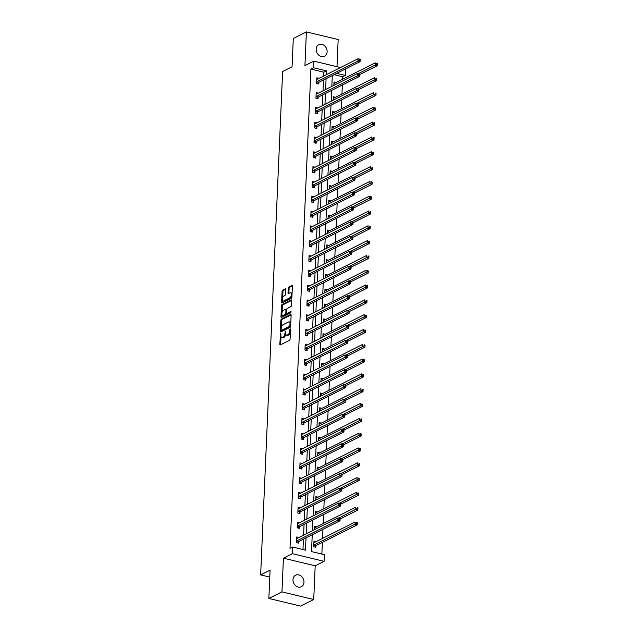 <?xml version="1.0" encoding="UTF-8"?>
<svg xmlns="http://www.w3.org/2000/svg" width="638" height="638" viewBox="0 0 638 638"><rect width="100%" height="100%" fill="white"/><g stroke="black" fill="none" stroke-linecap="round" stroke-linejoin="round"><path stroke-width="0.96" d="M280.608 333.562L279.787 344.297A0.989 0.478 -76.5 0 0 280.066 344.999A0.989 0.478 -76.5 0 0 280.257 344.967L289.516 340.317A0.989 0.478 -76.5 0 0 290.075 339.129L290.505 329.224L290.178 328.753L289.788 329.583L289.732 330.867A3.166 1.515 -76.5 0 1 287.953 334.679L287.18 335.062A3.166 1.515 -76.5 0 1 286.574 335.157A3.166 1.515 -76.5 0 1 285.664 332.908L285.393 331.154L284.947 333.275A3.166 1.515 -76.5 0 1 283.168 337.079L282.395 337.47A3.166 1.515 -76.5 0 1 281.789 337.558A3.166 1.515 -76.5 0 1 280.88 335.317L280.608 333.562M316.145 49.118A6.444 5.24 63.3 0 0 318.848 55.203A6.444 5.24 63.3 0 0 324.535 56.2A6.444 5.24 63.3 0 0 327.135 51.758A6.444 5.24 63.3 0 0 324.439 45.681A6.444 5.24 63.3 0 0 318.753 44.684A6.444 5.24 63.3 0 0 316.145 49.118M292.986 579.655A6.444 5.24 63.3 0 0 295.681 585.74A6.444 5.24 63.3 0 0 301.375 586.729A6.444 5.24 63.3 0 0 303.975 582.295A6.444 5.24 63.3 0 0 301.272 576.218A6.444 5.24 63.3 0 0 295.585 575.221A6.444 5.24 63.3 0 0 292.986 579.655M285.728 289.493A0.989 0.478 -76.5 0 0 285.441 288.791A0.989 0.478 -76.5 0 0 285.25 288.823L282.65 290.13A0.989 0.478 -76.5 0 0 282.1 291.319L281.621 302.316A0.989 0.478 -76.5 0 0 281.9 303.018A0.989 0.478 -76.5 0 0 282.092 302.986L291.351 298.337A0.989 0.478 -76.5 0 0 291.909 297.141L292.387 286.143A0.989 0.478 -76.5 0 0 292.1 285.441A0.989 0.478 -76.5 0 0 291.917 285.473L288.775 287.052A0.989 0.478 -76.5 0 0 288.216 288.24L288.017 292.946A0.989 0.478 -76.5 0 0 288.296 293.647A0.989 0.478 -76.5 0 0 288.488 293.624L290.043 292.834A2.64 1.268 -76.5 0 1 290.553 292.762A2.64 1.268 -76.5 0 1 291.263 295.131A2.64 1.268 -76.5 0 1 289.827 297.826L283.735 300.889A2.64 1.268 -76.5 0 1 283.224 300.969A2.64 1.268 -76.5 0 1 282.506 298.592A2.64 1.268 -76.5 0 1 283.95 295.904L284.963 295.394A0.989 0.478 -76.5 0 0 285.521 294.198L285.728 289.493M323.641 76.01L323.809 72.19L310.929 69.087L313.553 67.772L313.84 61.128L340.493 67.54M268.853 598.452L281.956 591.865L313.721 599.513L300.618 606.1L268.853 598.452L270.081 570.165L260.647 574.902L282.626 71.52L292.06 66.775L293.297 38.487L306.399 31.9L304.932 65.602L313.84 61.128M313.721 599.513L315.188 565.81L283.424 558.162L281.956 591.865M283.424 558.162L292.332 553.688L292.627 547.037L305.506 550.139L306.041 537.834M310.929 69.087L290.003 548.361L292.627 547.037M281.39 319.112A0.989 0.478 -76.5 0 0 280.832 320.3L280.353 331.297A0.989 0.478 -76.5 0 0 280.632 331.999A0.989 0.478 -76.5 0 0 280.824 331.967L290.091 327.318A0.989 0.478 -76.5 0 0 290.641 326.122L291.119 315.132A0.989 0.478 -76.5 0 0 290.84 314.43A0.989 0.478 -76.5 0 0 290.649 314.454L281.39 319.112L282.243 319.319A0.989 0.478 -76.5 0 0 281.693 320.507L281.398 327.166M280.983 316.807L281.462 305.809A0.989 0.478 -76.5 0 1 282.02 304.621L291.279 299.964A0.989 0.478 -76.5 0 1 291.47 299.932A0.989 0.478 -76.5 0 1 291.757 300.642L291.55 305.347A0.989 0.478 -76.5 0 1 290.992 306.535L287.236 308.425A0.989 0.478 -76.5 0 0 286.685 309.613L286.55 312.732A0.989 0.478 -76.5 0 0 286.829 313.433A0.989 0.478 -76.5 0 0 287.02 313.41L290.928 311.44L290.872 312.748L281.462 317.477A0.989 0.478 -76.5 0 1 281.27 317.509A0.989 0.478 -76.5 0 1 280.983 316.807L281.844 317.014L281.948 314.59M336.984 66.695L338.164 39.548L306.399 31.9M260.647 574.902L269.778 577.103M302.97 549.533L303.417 539.158M303.592 535.146L304.063 524.34M304.238 520.337L304.709 509.531M304.884 505.527L305.363 494.721M305.538 490.718L306.009 479.912M306.184 475.908L306.655 465.102M306.83 461.099L307.301 450.292M307.476 446.281L307.947 435.475M308.122 431.471L308.593 420.665M308.768 416.662L309.239 405.856M309.414 401.852L309.885 391.046M310.06 387.043L310.531 376.237M310.706 372.233L311.177 361.427M311.352 357.416L311.822 346.609M311.998 342.606L312.476 331.8M312.644 327.796L313.122 316.99M313.298 312.987L313.768 302.181M313.944 298.177L314.414 287.371M314.59 283.36L315.06 272.554M315.236 268.55L315.706 257.744M315.882 253.741L316.352 242.934M316.528 238.931L316.998 228.125M317.174 224.121L317.644 213.315M317.82 209.312L318.29 198.506M318.466 194.494L318.936 183.688M319.112 179.685L319.582 168.879M319.758 164.875L320.236 154.069M320.404 150.066L320.882 139.259M321.058 135.256L321.528 124.45M321.704 120.446L322.174 109.64M322.349 105.629L322.82 94.823M322.995 90.819L323.466 80.013M296.861 538.504L298.935 537.459L296.79 536.941L296.542 542.643L298.688 543.153L298.759 541.622M299.581 522.682L297.436 522.131L297.188 527.825L299.334 528.344L299.405 526.813M300.227 507.872L298.09 507.322L297.834 513.016L299.98 513.534L300.051 511.995M300.881 493.054L298.736 492.512L298.48 498.206L300.634 498.725L300.697 497.185M301.527 478.245L299.381 477.702L299.134 483.397L301.28 483.915L301.343 482.376M302.173 463.435L300.027 462.885L299.78 468.587L301.926 469.105L301.989 467.566M302.819 448.626L300.673 448.075L300.426 453.777L302.571 454.288L302.635 452.757M301.391 434.829L303.465 433.784L301.319 433.266L301.072 438.96L303.217 439.478L303.281 437.939M304.111 419.006L301.965 418.456L301.718 424.15L303.863 424.669L303.927 423.13M302.683 405.202L304.757 404.165L302.611 403.647L302.364 409.341L304.509 409.859L304.573 408.32M305.403 389.379L303.257 388.837L303.01 394.531L305.155 395.05L305.227 393.51M306.049 374.57L303.903 374.02L303.656 379.722L305.801 380.232L305.873 378.701M306.695 359.76L304.549 359.21L304.302 364.912L306.447 365.422L306.519 363.891M307.341 344.951L305.195 344.4L304.948 350.095L307.093 350.613L307.165 349.074M305.913 331.154L307.994 330.109L305.849 329.591L305.594 335.285L307.747 335.803L307.811 334.264M308.64 315.324L306.495 314.781L306.24 320.475L308.393 320.994L308.457 319.455M307.205 301.527L309.286 300.482L307.141 299.972L306.894 305.666L309.039 306.184L309.103 304.645M309.932 285.704L307.787 285.154L307.54 290.856L309.685 291.367L309.749 289.835M310.578 270.895L308.433 270.345L308.186 276.039L310.331 276.557L310.395 275.026M311.224 256.085L309.079 255.535L308.832 261.229L310.977 261.747L311.041 260.208M311.87 241.268L309.725 240.725L309.478 246.42L311.623 246.938L311.687 245.399M312.516 226.458L310.371 225.916L310.124 231.61L312.269 232.128L312.341 230.589M313.162 211.649L311.017 211.098L310.77 216.8L312.915 217.319L312.987 215.78M311.735 197.852L313.808 196.807L311.663 196.289L311.416 201.991L313.561 202.501L313.633 200.97M314.454 182.029L312.309 181.479L312.062 187.173L314.207 187.692L314.279 186.16M315.1 167.22L312.963 166.67L312.708 172.364L314.853 172.882L314.925 171.343M315.754 152.402L313.609 151.86L313.354 157.554L315.507 158.072L315.571 156.533M316.4 137.593L314.255 137.05L314 142.745L316.153 143.263L316.217 141.724M317.046 122.783L314.901 122.233L314.654 127.935L316.799 128.453L316.863 126.914M317.692 107.974L315.547 107.423L315.3 113.125L317.445 113.636L317.509 112.105M316.265 94.177L318.338 93.132L316.193 92.614L315.946 98.308L318.091 98.826L318.155 97.287M318.984 78.346L316.839 77.804L316.592 83.498L318.737 84.017L318.801 82.477M321.855 554.079L322.365 542.396M322.541 538.392L322.932 529.349M323.187 523.583L323.578 514.539M323.833 508.773L324.224 499.729M324.479 493.956L324.87 484.912M325.125 479.146L325.524 470.102M325.771 464.336L326.17 455.293M326.417 449.527L326.815 440.483M327.063 434.717L327.461 425.674M327.709 419.908L328.107 410.856M328.363 405.09L328.753 396.046M329.009 390.281L329.399 381.237M329.655 375.471L330.045 366.427M330.301 360.661L330.691 351.618M330.947 345.852L331.337 336.808M331.593 331.034L331.983 321.991M332.238 316.225L332.637 307.181M332.884 301.415L333.283 292.371M333.53 286.606L333.929 277.562M334.176 271.796L334.575 262.752M334.822 256.986L335.221 247.943M335.468 242.169L335.867 233.125M336.122 227.359L336.513 218.316M336.768 212.55L337.159 203.506M337.414 197.74L337.805 188.696M338.06 182.931L338.451 173.887M338.706 168.121L339.097 159.077M339.352 153.303L339.743 144.26M339.998 138.494L340.397 129.45M340.644 123.684L341.043 114.641M341.29 108.875L341.689 99.831M341.936 94.065L342.335 85.021M342.582 79.256L342.694 76.735L334.105 74.67M316.105 541.622L313.96 541.08L313.713 546.774L315.858 547.292L315.93 545.753M316.751 526.813L314.606 526.262L314.462 529.692M317.405 512.003L315.26 511.453L315.108 514.882M318.051 497.193L315.906 496.643L315.754 500.064M316.615 483.397L318.697 482.352L316.552 481.834L316.4 485.255M319.343 467.566L317.198 467.024L317.046 470.445M317.915 453.77L319.989 452.725L317.844 452.214L317.692 455.636M320.635 437.947L318.49 437.397L318.338 440.826M321.281 423.138L319.136 422.587L318.984 426.017M321.927 408.328L319.782 407.778L319.63 411.199M322.573 393.51L320.428 392.968L320.284 396.389M323.219 378.701L321.074 378.159L320.93 381.58M323.865 363.891L321.719 363.341L321.576 366.77M322.437 350.095L324.519 349.05L322.373 348.531L322.222 351.961M325.165 334.272L323.019 333.722L322.868 337.143M325.811 319.463L323.665 318.912L323.514 322.334M326.457 304.645L324.311 304.103L324.16 307.524M327.103 289.835L324.957 289.293L324.806 292.714M327.749 275.026L325.603 274.476L325.452 277.905M328.395 260.216L326.249 259.666L326.098 263.095M326.967 246.42L329.041 245.375L326.895 244.856L326.744 248.278M329.686 230.597L327.541 230.047L327.39 233.468M328.259 216.792L330.332 215.756L328.187 215.237L328.044 218.659M330.978 200.97L328.833 200.428L328.69 203.849M331.624 186.16L329.479 185.61L329.336 189.039M332.278 171.351L330.133 170.801L329.982 174.23M332.924 156.541L330.779 155.991L330.628 159.412M331.489 142.737L333.57 141.7L331.425 141.181L331.274 144.603M334.216 126.914L332.071 126.372L331.919 129.793M332.789 113.117L334.862 112.073L332.717 111.562L332.565 114.984M335.508 97.295L333.363 96.745L333.211 100.174M336.154 82.485L334.009 81.935L333.857 85.356M345.605 68.888L345.317 75.42L336.728 73.354M342.694 76.735L345.317 75.42M312.245 534.716L311.511 551.583L324.391 554.685L324.104 561.336L292.332 553.688M315.188 565.81L324.104 561.336M326.265 74.694L326.425 70.874L313.553 67.772M306.216 533.831L306.687 523.024M306.862 519.021L307.333 508.215M307.508 504.211L307.979 493.405M308.154 489.402L308.625 478.596M308.8 474.592L309.271 463.786M309.446 459.775L309.916 448.969M310.092 444.965L310.57 434.159M310.738 430.156L311.216 419.349M311.392 415.346L311.862 404.54M312.038 400.536L312.508 389.73M312.684 385.727L313.154 374.921M313.33 370.909L313.8 360.103M313.976 356.1L314.446 345.294M314.622 341.29L315.092 330.484M315.268 326.481L315.738 315.674M315.914 311.671L316.384 300.865M316.56 296.861L317.03 286.047M317.206 282.044L317.676 271.238M317.852 267.234L318.33 256.428M318.498 252.425L318.976 241.619M319.152 237.615L319.622 226.809M319.798 222.806L320.268 211.999M320.443 207.988L320.914 197.182M321.089 193.178L321.56 182.372M321.735 178.369L322.206 167.563M322.381 163.559L322.852 152.753M323.027 148.75L323.498 137.944M323.673 133.94L324.144 123.134M324.319 119.123L324.79 108.316M324.965 104.313L325.444 93.507M325.611 89.503L326.09 78.697M332.294 75.579L331.824 86.385M331.648 90.389L331.178 101.195M331.002 105.198L330.532 116.004M330.356 120.008L329.886 130.814M329.71 134.817L329.24 145.624M329.064 149.635L328.594 160.441M328.418 164.444L327.94 175.251M327.772 179.254L327.294 190.06M327.119 194.064L326.648 204.87M326.473 208.873L326.002 219.679M325.827 223.691L325.356 234.497M325.181 238.5L324.71 249.306M324.535 253.31L324.064 264.116M323.889 268.119L323.418 278.926M323.243 282.929L322.772 293.735M322.597 297.739L322.126 308.545M321.951 312.556L321.48 323.362M321.305 327.366L320.834 338.172M320.659 342.175L320.18 352.981M320.013 356.985L319.534 367.791M319.359 371.794L318.888 382.601M318.713 386.604L318.242 397.41M318.067 401.422L317.596 412.228M317.421 416.231L316.95 427.037M316.775 431.041L316.304 441.847M316.129 445.85L315.658 456.656M315.483 460.66L315.012 471.466M314.837 475.47L314.367 486.284M314.191 490.287L313.721 501.093M313.545 505.097L313.075 515.903M312.899 519.906L312.421 530.712M323.809 72.19L326.425 70.874M316.113 541.59L314.032 542.635M299.589 522.65L297.507 523.694M316.759 526.781L314.678 527.825M300.235 507.84L298.153 508.885M317.405 511.971L315.324 513.016M300.881 493.03L298.799 494.067M318.051 497.161L315.969 498.206M301.527 478.213L299.445 479.258M302.173 463.403L300.099 464.448M319.343 467.534L317.269 468.579M302.819 448.594L300.745 449.638M320.635 437.915L318.561 438.96M304.111 418.975L302.037 420.019M321.281 423.106L319.207 424.15M321.927 408.296L319.853 409.341M305.403 389.347L303.329 390.392M322.573 393.486L320.499 394.523M306.049 374.538L303.975 375.583M323.219 378.669L321.145 379.714M306.703 359.728L304.621 360.773M323.873 363.859L321.791 364.904M307.349 344.919L305.267 345.963M325.165 334.24L323.083 335.285M308.64 315.292L306.559 316.336M325.811 319.431L323.729 320.475M326.457 304.621L324.383 305.658M309.932 285.672L307.859 286.717M327.103 289.804L325.029 290.848M310.578 270.863L308.505 271.908M327.749 274.994L325.675 276.039M311.224 256.053L309.151 257.098M328.395 260.184L326.321 261.229M311.87 241.244L309.797 242.281M312.516 226.426L310.443 227.471M329.686 230.565L327.613 231.61M313.162 211.617L311.089 212.661M330.986 200.938L328.905 201.983M314.462 181.997L312.381 183.042M331.632 186.129L329.551 187.173M315.108 167.188L313.027 168.233M332.278 171.319L330.197 172.364M315.754 152.378L313.673 153.415M332.924 156.509L330.843 157.554M316.4 137.561L314.319 138.606M317.046 122.751L314.973 123.796M334.216 126.882L332.143 127.927M317.692 107.942L315.619 108.986M335.508 97.263L333.435 98.308M318.984 78.322L316.911 79.367M336.154 82.454L334.081 83.498M281.789 337.558L282.65 337.765A3.166 1.515 -76.5 0 0 283.256 337.677L282.395 337.47M285.752 334.041A3.166 1.515 -76.5 0 1 284.03 337.287L283.256 337.677M286.574 335.157L287.427 335.365A3.166 1.515 -76.5 0 0 288.041 335.269L287.18 335.062M290.362 332.47A3.166 1.515 -76.5 0 1 288.815 334.886L288.041 335.269M280.991 336.537L280.64 344.504A0.989 0.478 -76.5 0 0 280.656 344.767M291.111 314.861L282.243 319.319M281.262 330.372L281.214 331.505A0.989 0.478 -76.5 0 0 281.222 331.768M281.119 329.91L281.446 330.38L289.58 326.297L290.027 324.112A3.166 1.515 -76.5 0 0 289.118 321.863A3.166 1.515 -76.5 0 0 288.512 321.959L282.953 324.75A3.166 1.515 -76.5 0 0 281.175 328.562L281.119 329.91M282.068 330.532L281.446 330.38M290.625 326.321L282.307 330.588M290.776 323.091A3.166 1.515 -76.5 0 0 289.979 322.07L289.118 321.863M282.044 312.397L282.323 306.017L281.462 305.809M291.741 300.37L282.881 304.828A0.989 0.478 -76.5 0 0 282.323 306.017M287.531 313.529A0.989 0.478 -76.5 0 0 287.69 313.641A0.989 0.478 -76.5 0 0 287.882 313.617L291.263 311.91M283.344 310.379A2.64 1.268 -76.5 0 0 281.9 313.075A2.64 1.268 -76.5 0 0 282.61 315.443A2.64 1.268 -76.5 0 0 283.12 315.363L285.274 314.287A0.989 0.478 -76.5 0 0 285.824 313.099L285.96 309.972A0.989 0.478 -76.5 0 0 285.68 309.271A0.989 0.478 -76.5 0 0 285.489 309.302L283.344 310.379M282.61 315.443L283.471 315.651A2.64 1.268 -76.5 0 0 283.982 315.571L283.12 315.363M286.685 313.338A0.989 0.478 -76.5 0 1 286.127 314.494L283.982 315.571M283.224 300.969L284.077 301.168A2.64 1.268 -76.5 0 0 284.588 301.096L283.735 300.889M291.949 296.12A2.64 1.268 -76.5 0 1 290.689 298.034L284.588 301.096M292.052 293.743A2.64 1.268 -76.5 0 0 291.414 292.97L290.553 292.762M292.379 285.88L289.636 287.26A0.989 0.478 -76.5 0 0 289.078 288.448L288.87 293.153A0.989 0.478 -76.5 0 0 288.886 293.424M282.578 300.195L282.474 302.524A0.989 0.478 -76.5 0 0 282.49 302.787M285.712 289.229L283.511 290.33A0.989 0.478 -76.5 0 0 282.953 291.526L282.682 297.81M314.845 547.045L316.009 545.657A1.005 0.486 103.5 0 1 316.209 545.49L357.192 524.891L355.047 524.372L355.151 522.004L314.159 542.603A1.005 0.486 103.5 0 1 313.968 542.627L313.896 542.611M313.784 545.235L313.864 545.139A1.005 0.486 103.5 0 1 314.055 544.972L356.403 523.479L357.264 523.686L357.304 522.737L356.443 522.53L356.403 523.479M356.443 522.53L357.304 522.737M357.264 523.686L357.192 524.891M296.885 540.841L299.039 541.359L340.022 520.76L337.877 520.241L296.885 540.841A1.005 0.486 -76.5 0 0 296.694 541.008L296.614 541.104M339.233 519.34L337.877 520.241L337.981 517.873L340.126 518.383L339.272 518.391L339.233 519.34L340.094 519.547L340.134 518.598M296.726 538.48L296.798 538.496A1.005 0.486 -76.5 0 0 296.989 538.464L337.981 517.873L339.272 518.391M299.039 541.359A1.005 0.486 -76.5 0 0 298.839 541.526L297.675 542.914M340.022 520.76L340.094 519.547M340.118 518.989L357.838 510.081L355.693 509.563L355.797 507.194L314.813 527.793A1.005 0.486 103.5 0 1 314.614 527.817L314.542 527.801M338.786 518.064L357.049 508.669L357.91 508.869L357.95 507.92L357.089 507.712L357.049 508.669M357.089 507.712L357.95 507.92M357.91 508.869L357.838 510.081M340.764 504.18L358.484 495.271L356.339 494.753L356.443 492.384L315.459 512.976A1.005 0.486 103.5 0 1 315.26 513.008L315.188 512.992M339.432 503.254L357.695 493.852L358.556 494.059L358.596 493.11L357.735 492.903L357.695 493.852M357.735 492.903L358.596 493.11M358.556 494.059L358.484 495.271M297.539 526.031L299.685 526.549L340.668 505.95L338.523 505.432L297.539 526.031A1.005 0.486 -76.5 0 0 297.34 526.198L297.26 526.294M339.879 504.53L338.523 505.432L338.626 503.055L340.772 503.573L339.918 503.581L339.879 504.53L340.74 504.738L340.78 503.789M297.372 523.67L297.444 523.686A1.005 0.486 -76.5 0 0 297.643 523.654L338.626 503.055L339.918 503.581M299.685 526.549A1.005 0.486 -76.5 0 0 299.485 526.717L298.321 528.105M340.668 505.95L340.74 504.738M298.185 511.221L300.331 511.74L341.314 491.14L339.169 490.622L298.185 511.221A1.005 0.486 -76.5 0 0 297.986 511.389L297.906 511.485M340.525 489.721L339.169 490.622L339.272 488.245L341.418 488.764L340.564 488.772L340.525 489.721L341.386 489.928L341.426 488.979M298.018 508.861L298.09 508.877A1.005 0.486 -76.5 0 0 298.289 508.845L339.272 488.245L340.564 488.772M300.331 511.74A1.005 0.486 -76.5 0 0 300.131 511.899L298.967 513.287M341.314 491.14L341.386 489.928M341.41 489.37L359.13 480.462L356.985 479.943L357.089 477.567L316.105 498.166A1.005 0.486 103.5 0 1 315.914 498.198L315.834 498.182M340.078 488.445L358.341 479.042L359.202 479.25L359.242 478.301L358.381 478.093L358.341 479.042M358.381 478.093L359.242 478.301M359.202 479.25L359.13 480.462M342.056 474.552L359.776 465.652L357.631 465.134L357.735 462.757L316.751 483.357A1.005 0.486 103.5 0 1 316.56 483.389L316.48 483.373M340.724 473.627L358.987 464.233L359.848 464.44L359.888 463.491L359.034 463.284L358.987 464.233M359.034 463.284L359.888 463.491M359.848 464.44L359.776 465.652M342.702 459.743L360.422 450.835L358.277 450.324L358.381 447.948L317.397 468.547A1.005 0.486 103.5 0 1 317.206 468.579L317.126 468.555M341.37 458.818L359.633 449.423L360.494 449.63L360.534 448.681L359.68 448.474L359.633 449.423M359.68 448.474L360.534 448.681M360.494 449.63L360.422 450.835M298.831 496.412L300.976 496.922L341.96 476.323L339.815 475.812L298.831 496.412A1.005 0.486 -76.5 0 0 298.632 496.579L298.552 496.667M341.171 474.911L339.815 475.812L339.918 473.436L342.064 473.954L341.21 473.962L341.171 474.911L342.032 475.119L342.072 474.17M298.664 494.051L298.744 494.067A1.005 0.486 -76.5 0 0 298.935 494.035L339.918 473.436L341.21 473.962M300.976 496.922A1.005 0.486 -76.5 0 0 300.777 497.09L299.613 498.477M341.96 476.323L342.032 475.119M299.477 481.594L301.622 482.113L342.606 461.513L340.461 461.003L299.477 481.594A1.005 0.486 -76.5 0 0 299.278 481.762L299.198 481.857M341.816 460.102L340.461 461.003L340.564 458.626L342.71 459.145L341.864 459.153L341.816 460.102L342.678 460.309L342.718 459.36M299.31 479.234L299.389 479.258A1.005 0.486 -76.5 0 0 299.581 479.226L340.564 458.626L341.864 459.153M301.622 482.113A1.005 0.486 -76.5 0 0 301.423 482.28L300.259 483.668M342.606 461.513L342.678 460.309M300.123 466.785L302.268 467.303L343.252 446.704L341.107 446.185L300.123 466.785A1.005 0.486 -76.5 0 0 299.924 466.952L299.844 467.048M342.462 445.292L341.107 446.185L341.21 443.817L343.356 444.335L342.51 444.343L342.462 445.292L343.324 445.491L343.364 444.542M299.956 464.424L300.035 464.44A1.005 0.486 -76.5 0 0 300.227 464.416L341.21 443.817L342.51 444.343M302.268 467.303A1.005 0.486 -76.5 0 0 302.069 467.471L300.905 468.858M343.252 446.704L343.324 445.491M300.769 451.975L302.914 452.494L343.906 431.894L341.753 431.376L300.769 451.975A1.005 0.486 -76.5 0 0 300.57 452.143L300.49 452.238M343.108 430.475L341.753 431.376L341.856 429.007L344.01 429.518L343.156 429.526L343.108 430.475L343.97 430.682L344.01 429.733M300.602 449.615L300.681 449.63A1.005 0.486 -76.5 0 0 300.873 449.599L341.856 429.007L343.156 429.526M302.914 452.494A1.005 0.486 -76.5 0 0 302.715 452.661L301.551 454.049M343.906 431.894L343.97 430.682M301.415 437.166L303.56 437.684L344.552 417.085L342.399 416.566L301.415 437.166A1.005 0.486 -76.5 0 0 301.216 437.333L301.136 437.429M343.762 415.665L342.399 416.566L342.502 414.19L344.656 414.708L343.802 414.716L343.762 415.665L344.616 415.872L344.656 414.923M301.256 434.805L301.327 434.821A1.005 0.486 -76.5 0 0 301.519 434.789L342.502 414.19L343.802 414.716M303.56 437.684A1.005 0.486 -76.5 0 0 303.361 437.851L302.205 439.239M344.552 417.085L344.616 415.872M302.061 422.356L304.206 422.866L345.198 402.275L343.053 401.757L302.061 422.356A1.005 0.486 -76.5 0 0 301.862 422.523L301.782 422.619M344.408 400.855L343.053 401.757L343.156 399.38L345.302 399.898L344.448 399.906L344.408 400.855L345.262 401.063L345.302 400.114M301.902 419.995L301.973 420.011A1.005 0.486 -76.5 0 0 302.165 419.979L343.156 399.38L344.448 399.906M304.206 422.866A1.005 0.486 -76.5 0 0 304.007 423.034L302.851 424.422M345.198 402.275L345.262 401.063M302.707 407.546L304.852 408.057L345.844 387.457L343.699 386.947L302.707 407.546A1.005 0.486 -76.5 0 0 302.508 407.706L302.428 407.802M345.054 386.046L343.699 386.947L343.802 384.57L345.948 385.089L345.094 385.097L345.054 386.046L345.908 386.253L345.956 385.304M302.548 405.178L302.619 405.202A1.005 0.486 -76.5 0 0 302.811 405.17L343.802 384.57L345.094 385.097M304.852 408.057A1.005 0.486 -76.5 0 0 304.653 408.224L303.497 409.612M345.844 387.457L345.908 386.253M303.353 392.729L305.498 393.247L346.49 372.648L344.345 372.129L303.353 392.729A1.005 0.486 -76.5 0 0 303.154 392.896L303.074 392.992M345.7 371.236L344.345 372.129L344.448 369.761L346.594 370.279L345.74 370.287L345.7 371.236L346.554 371.444L346.601 370.495M303.194 390.368L303.265 390.384A1.005 0.486 -76.5 0 0 303.457 390.36L344.448 369.761L345.74 370.287M305.498 393.247A1.005 0.486 -76.5 0 0 305.307 393.415L304.143 394.802M346.49 372.648L346.554 371.444M303.999 377.919L306.152 378.438L347.136 357.838L344.991 357.32L303.999 377.919A1.005 0.486 -76.5 0 0 303.8 378.087L303.728 378.182M346.346 356.427L344.991 357.32L345.094 354.951L347.239 355.462L346.386 355.47L346.346 356.427L347.208 356.626L347.247 355.677M303.84 375.559L303.911 375.575A1.005 0.486 -76.5 0 0 304.103 375.551L345.094 354.951L346.386 355.47M306.152 378.438A1.005 0.486 -76.5 0 0 305.953 378.605L304.789 379.993M347.136 357.838L347.208 356.626M304.645 363.11L306.798 363.628L347.782 343.029L345.636 342.51L304.645 363.11A1.005 0.486 -76.5 0 0 304.454 363.277L304.374 363.373M346.992 341.609L345.636 342.51L345.74 340.134L347.885 340.652L347.032 340.66L346.992 341.609L347.854 341.816L347.893 340.867M304.486 360.749L304.557 360.765A1.005 0.486 -76.5 0 0 304.749 360.733L345.74 340.134L347.032 340.66M306.798 363.628A1.005 0.486 -76.5 0 0 306.599 363.796L305.435 365.183M347.782 343.029L347.854 341.816M305.299 348.3L307.444 348.819L348.428 328.219L346.282 327.701L305.299 348.3A1.005 0.486 -76.5 0 0 305.1 348.468L305.02 348.563M347.638 326.8L346.282 327.701L346.386 325.324L348.531 325.843L347.678 325.851L347.638 326.8L348.5 327.007L348.539 326.058M305.131 345.94L305.203 345.956A1.005 0.486 -76.5 0 0 305.403 345.924L346.386 325.324L347.678 325.851M307.444 348.819A1.005 0.486 -76.5 0 0 307.245 348.986L306.081 350.366M348.428 328.219L348.5 327.007M305.945 333.491L308.09 334.001L349.074 313.41L346.928 312.891L305.945 333.491A1.005 0.486 -76.5 0 0 305.746 333.658L305.666 333.746M348.284 311.99L346.928 312.891L347.032 310.515L349.177 311.033L348.324 311.041L348.284 311.99L349.146 312.197L349.185 311.248M305.777 331.13L305.849 331.146A1.005 0.486 -76.5 0 0 306.049 331.114L347.032 310.515L348.324 311.041M308.09 334.001A1.005 0.486 -76.5 0 0 307.891 334.168L306.726 335.556M349.074 313.41L349.146 312.197M306.591 318.673L308.736 319.191L349.72 298.592L347.574 298.082L306.591 318.673A1.005 0.486 -76.5 0 0 306.392 318.841L306.312 318.936M348.93 297.18L347.574 298.082L347.678 295.705L349.823 296.223L348.97 296.231L348.93 297.18L349.791 297.388L349.831 296.439M306.423 316.312L306.503 316.336A1.005 0.486 -76.5 0 0 306.695 316.304L347.678 295.705L348.97 296.231M308.736 319.191A1.005 0.486 -76.5 0 0 308.537 319.359L307.372 320.747M349.72 298.592L349.791 297.388M307.237 303.863L309.382 304.382L350.366 283.782L348.22 283.264L307.237 303.863A1.005 0.486 -76.5 0 0 307.038 304.031L306.958 304.127M349.576 282.371L348.22 283.264L348.324 280.895L350.469 281.414L349.624 281.422L349.576 282.371L350.437 282.578L350.477 281.621M307.069 301.503L307.149 301.519A1.005 0.486 -76.5 0 0 307.341 301.495L348.324 280.895L349.624 281.422M309.382 304.382A1.005 0.486 -76.5 0 0 309.183 304.549L308.018 305.937M350.366 283.782L350.437 282.578M307.883 289.054L310.028 289.572L351.012 268.973L348.866 268.454L307.883 289.054A1.005 0.486 -76.5 0 0 307.683 289.221L307.604 289.317M350.222 267.553L348.866 268.454L348.97 266.086L351.115 266.596L350.27 266.604L350.222 267.553L351.083 267.761L351.123 266.812M307.715 286.693L307.795 286.709A1.005 0.486 -76.5 0 0 307.987 286.685L348.97 266.086L350.27 266.604M310.028 289.572A1.005 0.486 -76.5 0 0 309.829 289.74L308.664 291.127M351.012 268.973L351.083 267.761M308.529 274.244L310.674 274.763L351.666 254.163L349.512 253.645L308.529 274.244A1.005 0.486 -76.5 0 0 308.329 274.412L308.25 274.507M350.876 252.744L349.512 253.645L349.616 251.268L351.769 251.787L350.916 251.795L350.876 252.744L351.729 252.951L351.769 252.002M308.361 271.884L308.441 271.9A1.005 0.486 -76.5 0 0 308.632 271.868L349.616 251.268L350.916 251.795M310.674 274.763A1.005 0.486 -76.5 0 0 310.475 274.93L309.31 276.318M351.666 254.163L351.729 252.951M309.175 259.435L311.32 259.953L352.312 239.354L350.166 238.835L309.175 259.435A1.005 0.486 -76.5 0 0 308.975 259.602L308.896 259.698M351.522 237.934L350.166 238.835L350.27 236.459L352.415 236.977L351.562 236.985L351.522 237.934L352.375 238.141L352.415 237.192M309.015 257.074L309.087 257.09A1.005 0.486 -76.5 0 0 309.278 257.058L350.27 236.459L351.562 236.985M311.32 259.953A1.005 0.486 -76.5 0 0 311.121 260.121L309.964 261.5M352.312 239.354L352.375 238.141M309.821 244.625L311.966 245.136L352.958 224.544L350.812 224.026L309.821 244.625A1.005 0.486 -76.5 0 0 309.621 244.793L309.542 244.88M352.168 223.125L350.812 224.026L350.916 221.649L353.061 222.168L352.208 222.176L352.168 223.125L353.021 223.332L353.069 222.383M309.661 242.265L309.733 242.281A1.005 0.486 -76.5 0 0 309.924 242.249L350.916 221.649L352.208 222.176M311.966 245.136A1.005 0.486 -76.5 0 0 311.767 245.303L310.61 246.691M352.958 224.544L353.021 223.332M310.467 229.808L312.612 230.326L353.604 209.727L351.458 209.216L310.467 229.808A1.005 0.486 -76.5 0 0 310.267 229.975L310.188 230.071M352.814 208.315L351.458 209.216L351.562 206.84L353.707 207.358L352.854 207.366L352.814 208.315L353.667 208.522L353.715 207.573M310.307 227.447L310.379 227.471A1.005 0.486 -76.5 0 0 310.57 227.439L351.562 206.84L352.854 207.366M312.612 230.326A1.005 0.486 -76.5 0 0 312.413 230.493L311.256 231.881M353.604 209.727L353.667 208.522M343.348 444.933L361.076 436.025L358.923 435.507L359.027 433.138L318.043 453.738A1.005 0.486 103.5 0 1 317.852 453.762L317.772 453.746M342.016 444.008L360.287 434.614L361.14 434.821L361.18 433.864L360.326 433.665L360.287 434.614M360.326 433.665L361.18 433.864M361.14 434.821L361.076 436.025M343.994 430.124L361.722 421.216L359.577 420.697L359.68 418.329L318.689 438.928A1.005 0.486 103.5 0 1 318.498 438.952L318.426 438.936M342.662 429.199L360.933 419.796L361.786 420.003L361.826 419.054L360.972 418.847L360.933 419.796M360.972 418.847L361.826 419.054M361.786 420.003L361.722 421.216M344.64 415.314L362.368 406.406L360.223 405.888L360.326 403.511L319.335 424.11A1.005 0.486 103.5 0 1 319.144 424.142L319.072 424.126M343.308 414.389L361.579 404.986L362.432 405.194L362.48 404.245L361.618 404.037L361.579 404.986M361.618 404.037L362.48 404.245M362.432 405.194L362.368 406.406M345.286 400.505L363.014 391.596L360.869 391.078L360.972 388.701L319.981 409.301A1.005 0.486 103.5 0 1 319.79 409.333L319.718 409.317M343.954 399.571L362.224 390.177L363.078 390.384L363.126 389.435L362.264 389.228L362.224 390.177M362.264 389.228L363.126 389.435M363.078 390.384L363.014 391.596M345.932 385.687L363.66 376.787L361.515 376.268L361.618 373.892L320.627 394.491A1.005 0.486 103.5 0 1 320.435 394.523L320.364 394.507M344.608 384.762L362.87 375.367L363.732 375.575L363.772 374.626L362.91 374.418L362.87 375.367M362.91 374.418L363.772 374.626M363.732 375.575L363.66 376.787M346.586 370.877L364.306 361.969L362.161 361.459L362.264 359.082L321.273 379.682A1.005 0.486 103.5 0 1 321.081 379.714L321.01 379.69M345.254 369.952L363.516 360.558L364.378 360.765L364.418 359.816L363.556 359.609L363.516 360.558M363.556 359.609L364.418 359.816M364.378 360.765L364.306 361.969M347.231 356.068L364.952 347.16L362.807 346.641L362.91 344.273L321.927 364.872A1.005 0.486 103.5 0 1 321.727 364.896L321.656 364.88M345.9 355.143L364.162 345.748L365.024 345.948L365.064 344.999L364.202 344.799L364.162 345.748M364.202 344.799L365.064 344.999M365.024 345.948L364.952 347.16M347.877 341.258L365.598 332.35L363.453 331.832L363.556 329.463L322.573 350.055A1.005 0.486 103.5 0 1 322.373 350.087L322.302 350.071M346.546 340.333L364.808 330.931L365.67 331.138L365.71 330.189L364.848 329.982L364.808 330.931M364.848 329.982L365.71 330.189M365.67 331.138L365.598 332.35M348.523 326.449L366.244 317.541L364.099 317.022L364.202 314.646L323.219 335.245A1.005 0.486 103.5 0 1 323.027 335.277L322.948 335.261M347.192 325.524L365.454 316.121L366.316 316.328L366.356 315.379L365.494 315.172L365.454 316.121M365.494 315.172L366.356 315.379M366.316 316.328L366.244 317.541M349.169 311.639L366.89 302.731L364.745 302.213L364.848 299.836L323.865 320.435A1.005 0.486 103.5 0 1 323.673 320.467L323.594 320.451M347.838 310.706L366.1 301.311L366.962 301.519L367.002 300.57L366.14 300.362L366.1 301.311M366.14 300.362L367.002 300.57M366.962 301.519L366.89 302.731M349.815 296.822L367.536 287.913L365.391 287.403L365.494 285.026L324.511 305.626A1.005 0.486 103.5 0 1 324.319 305.658L324.24 305.634M348.484 295.896L366.746 286.502L367.608 286.709L367.647 285.76L366.794 285.553L366.746 286.502M366.794 285.553L367.647 285.76M367.608 286.709L367.536 287.913M350.461 282.012L368.19 273.104L366.037 272.593L366.14 270.217L325.157 290.816A1.005 0.486 103.5 0 1 324.965 290.84L324.886 290.824M349.13 281.087L367.392 271.692L368.254 271.9L368.293 270.951L367.44 270.743L367.392 271.692M367.44 270.743L368.293 270.951M368.254 271.9L368.19 273.104M351.107 267.202L368.836 258.294L366.683 257.776L366.786 255.407L325.803 276.007A1.005 0.486 103.5 0 1 325.611 276.031L325.539 276.015M349.776 266.277L368.046 256.883L368.9 257.082L368.939 256.133L368.086 255.926L368.046 256.883M368.086 255.926L368.939 256.133M368.9 257.082L368.836 258.294M351.753 252.393L369.482 243.485L367.336 242.966L367.44 240.598L326.449 261.189A1.005 0.486 103.5 0 1 326.257 261.221L326.185 261.205M350.421 251.468L368.692 242.065L369.546 242.273L369.585 241.324L368.732 241.116L368.692 242.065M368.732 241.116L369.585 241.324M369.546 242.273L369.482 243.485M352.399 237.583L370.128 228.675L367.982 228.157L368.086 225.78L327.095 246.38A1.005 0.486 103.5 0 1 326.903 246.412L326.831 246.396M351.067 236.658L369.338 227.256L370.192 227.463L370.239 226.514L369.378 226.307L369.338 227.256M369.378 226.307L370.239 226.514M370.192 227.463L370.128 228.675M353.045 222.774L370.774 213.866L368.628 213.347L368.732 210.971L327.741 231.57A1.005 0.486 103.5 0 1 327.549 231.602L327.477 231.586M351.713 221.841L369.984 212.446L370.837 212.653L370.885 211.704L370.024 211.497L369.984 212.446M370.024 211.497L370.885 211.704M370.837 212.653L370.774 213.866M353.691 207.956L371.42 199.048L369.274 198.538L369.378 196.161L328.387 216.761A1.005 0.486 103.5 0 1 328.195 216.792L328.123 216.768M352.367 207.031L370.63 197.636L371.491 197.844L371.531 196.895L370.67 196.687L370.63 197.636M370.67 196.687L371.531 196.895M371.491 197.844L371.42 199.048M354.345 193.147L372.066 184.238L369.92 183.72L370.024 181.352L329.033 201.951A1.005 0.486 103.5 0 1 328.841 201.975L328.769 201.959M353.013 192.221L371.276 182.827L372.137 183.034L372.177 182.085L371.316 181.878L371.276 182.827M371.316 181.878L372.177 182.085M372.137 183.034L372.066 184.238M354.991 178.337L372.712 169.429L370.566 168.911L370.67 166.542L329.686 187.141A1.005 0.486 103.5 0 1 329.487 187.165L329.415 187.149M353.659 177.412L371.922 168.009L372.783 168.217L372.823 167.268L371.962 167.06L371.922 168.009M371.962 167.06L372.823 167.268M372.783 168.217L372.712 169.429M355.637 163.527L373.358 154.619L371.212 154.101L371.316 151.724L330.332 172.324A1.005 0.486 103.5 0 1 330.133 172.356L330.061 172.34M354.305 162.602L372.568 153.2L373.429 153.407L373.469 152.458L372.608 152.251L372.568 153.2M372.608 152.251L373.469 152.458M373.429 153.407L373.358 154.619M311.113 214.998L313.258 215.516L354.25 194.917L352.104 194.399L311.113 214.998A1.005 0.486 -76.5 0 0 310.913 215.166L310.834 215.261M353.46 193.505L352.104 194.399L352.208 192.03L354.353 192.548L353.5 192.556L353.46 193.505L354.321 193.705L354.361 192.756M310.953 212.637L311.025 212.653A1.005 0.486 -76.5 0 0 311.216 212.629L352.208 192.03L353.5 192.556M313.258 215.516A1.005 0.486 -76.5 0 0 313.067 215.684L311.902 217.072M354.25 194.917L354.321 193.705M311.759 200.188L313.912 200.707L354.895 180.107L352.75 179.589L311.759 200.188A1.005 0.486 -76.5 0 0 311.567 200.356L311.488 200.452M354.106 178.688L352.75 179.589L352.854 177.22L354.999 177.731L354.146 177.739L354.106 178.688L354.967 178.895L355.007 177.946M311.599 197.828L311.671 197.844A1.005 0.486 -76.5 0 0 311.862 197.812L352.854 177.22L354.146 177.739M313.912 200.707A1.005 0.486 -76.5 0 0 313.713 200.874L312.548 202.262M354.895 180.107L354.967 178.895M312.413 185.379L314.558 185.897L355.541 165.298L353.396 164.779L312.413 185.379A1.005 0.486 -76.5 0 0 312.213 185.546L312.134 185.642M354.752 163.878L353.396 164.779L353.5 162.403L355.645 162.921L354.792 162.929L354.752 163.878L355.613 164.086L355.653 163.137M312.245 183.018L312.317 183.034A1.005 0.486 -76.5 0 0 312.516 183.002L353.5 162.403L354.792 162.929M314.558 185.897A1.005 0.486 -76.5 0 0 314.359 186.065L313.194 187.452M355.541 165.298L355.613 164.086M313.059 170.569L315.204 171.088L356.187 150.488L354.042 149.97L313.059 170.569A1.005 0.486 -76.5 0 0 312.859 170.737L312.779 170.832M355.398 149.069L354.042 149.97L354.146 147.593L356.291 148.112L355.438 148.12L355.398 149.069L356.259 149.276L356.299 148.327M312.891 168.209L312.963 168.225A1.005 0.486 -76.5 0 0 313.162 168.193L354.146 147.593L355.438 148.12M315.204 171.088A1.005 0.486 -76.5 0 0 315.005 171.247L313.84 172.635M356.187 150.488L356.259 149.276M356.283 148.718L374.004 139.81L371.858 139.291L371.962 136.915L330.978 157.514A1.005 0.486 103.5 0 1 330.787 157.546L330.707 157.53M354.951 147.785L373.214 138.39L374.075 138.598L374.115 137.648L373.254 137.441L373.214 138.39M373.254 137.441L374.115 137.648M374.075 138.598L374.004 139.81M313.705 155.76L315.85 156.27L356.833 135.671L354.688 135.16L313.705 155.76A1.005 0.486 -76.5 0 0 313.505 155.927L313.425 156.015M356.044 134.259L354.688 135.16L354.792 132.784L356.937 133.302L356.084 133.31L356.044 134.259L356.905 134.466L356.945 133.517M313.537 153.391L313.617 153.415A1.005 0.486 -76.5 0 0 313.808 153.383L354.792 132.784L356.084 133.31M315.85 156.27A1.005 0.486 -76.5 0 0 315.651 156.438L314.486 157.825M356.833 135.671L356.905 134.466M356.929 133.9L374.65 125L372.504 124.482L372.608 122.105L331.624 142.705A1.005 0.486 103.5 0 1 331.433 142.737L331.353 142.721M355.597 132.975L373.86 123.581L374.721 123.788L374.761 122.839L373.908 122.632L373.86 123.581M373.908 122.632L374.761 122.839M374.721 123.788L374.65 125M314.351 140.942L316.496 141.461L357.479 120.861L355.334 120.343L314.351 140.942A1.005 0.486 -76.5 0 0 314.151 141.11L314.071 141.205M356.69 119.45L355.334 120.343L355.438 117.974L357.583 118.493L356.73 118.501L356.69 119.45L357.551 119.657L357.591 118.708M314.183 138.582L314.263 138.598A1.005 0.486 -76.5 0 0 314.454 138.574L355.438 117.974L356.73 118.501M316.496 141.461A1.005 0.486 -76.5 0 0 316.296 141.628L315.132 143.016M357.479 120.861L357.551 119.657M357.575 119.091L375.296 110.183L373.15 109.672L373.254 107.296L332.27 127.895A1.005 0.486 103.5 0 1 332.079 127.927L331.999 127.903M356.243 118.166L374.506 108.771L375.367 108.978L375.407 108.029L374.554 107.822L374.506 108.771M374.554 107.822L375.407 108.029M375.367 108.978L375.296 110.183M314.997 126.133L317.142 126.651L358.125 106.052L355.98 105.533L314.997 126.133A1.005 0.486 -76.5 0 0 314.797 126.3L314.717 126.396M357.336 104.64L355.98 105.533L356.084 103.165L358.229 103.675L357.384 103.683L357.336 104.64L358.197 104.839L358.237 103.89M314.829 123.772L314.909 123.788A1.005 0.486 -76.5 0 0 315.1 123.764L356.084 103.165L357.384 103.683M317.142 126.651A1.005 0.486 -76.5 0 0 316.942 126.818L315.778 128.206M358.125 106.052L358.197 104.839M358.221 104.281L375.949 95.373L373.796 94.855L373.9 92.486L332.916 113.086A1.005 0.486 103.5 0 1 332.725 113.109L332.645 113.093M356.889 103.356L375.152 93.961L376.013 94.169L376.053 93.212L375.2 93.012L375.152 93.961M375.2 93.012L376.053 93.212M376.013 94.169L375.949 95.373M315.643 111.323L317.788 111.841L358.779 91.242L356.626 90.724L315.643 111.323A1.005 0.486 -76.5 0 0 315.443 111.491L315.363 111.586M357.982 89.822L356.626 90.724L356.73 88.355L358.883 88.865L358.03 88.873L357.982 89.822L358.843 90.03L358.883 89.081M315.475 108.962L315.555 108.978A1.005 0.486 -76.5 0 0 315.746 108.946L356.73 88.355L358.03 88.873M317.788 111.841A1.005 0.486 -76.5 0 0 317.588 112.009L316.424 113.397M358.779 91.242L358.843 90.03M358.867 89.472L376.595 80.563L374.442 80.045L374.546 77.677L333.562 98.268A1.005 0.486 103.5 0 1 333.371 98.3L333.299 98.284M357.535 88.546L375.806 79.144L376.659 79.351L376.699 78.402L375.846 78.195L375.806 79.144M375.846 78.195L376.699 78.402M376.659 79.351L376.595 80.563M316.288 96.513L318.434 97.032L359.425 76.432L357.272 75.914L316.288 96.513A1.005 0.486 -76.5 0 0 316.089 96.681L316.009 96.777M358.636 75.013L357.272 75.914L357.376 73.537L359.529 74.056L358.676 74.064L358.636 75.013L359.489 75.22L359.529 74.271M316.129 94.153L316.201 94.169A1.005 0.486 -76.5 0 0 316.392 94.137L357.376 73.537L358.676 74.064M318.434 97.032A1.005 0.486 -76.5 0 0 318.234 97.199L317.078 98.587M359.425 76.432L359.489 75.22M359.513 74.662L377.241 65.754L375.096 65.236L375.2 62.859L334.208 83.458A1.005 0.486 103.5 0 1 334.017 83.49L333.945 83.474M358.181 73.737L376.452 64.334L377.305 64.542L377.353 63.593L376.492 63.385L376.452 64.334M376.492 63.385L377.353 63.593M377.305 64.542L377.241 65.754M316.934 81.704L319.08 82.214L360.071 61.623L357.926 61.104L316.934 81.704A1.005 0.486 -76.5 0 0 316.735 81.871L316.655 81.959M359.282 60.203L357.926 61.104L358.03 58.728L360.175 59.246L359.322 59.254L359.282 60.203L360.135 60.411L360.175 59.462M316.775 79.343L316.847 79.359A1.005 0.486 -76.5 0 0 317.038 79.327L358.03 58.728L359.322 59.254M319.08 82.214A1.005 0.486 -76.5 0 0 318.88 82.382L317.724 83.769M360.071 61.623L360.135 60.411M280.911 334.559L280.218 334.392M290.481 329.75L289.788 329.583M285.696 332.159L285.003 331.991M284.03 337.287L283.168 337.079M285.672 333.443L284.947 333.275M288.815 334.886L287.953 334.679M290.426 331.034L289.732 330.867M280.64 344.504L279.787 344.297M281.214 331.505L280.353 331.297M281.693 320.507L280.832 320.3M290.434 326.504L289.58 326.297M290.665 325.627L289.963 325.46M290.721 324.279L290.027 324.112M282.881 304.828L282.02 304.621M287.882 313.617L287.02 313.41M286.127 314.494L285.274 314.287M286.653 313.298L285.824 313.099M286.661 310.14L285.96 309.972M290.689 298.034L289.827 297.826M288.87 293.153L288.017 292.946M289.078 288.448L288.216 288.24M289.636 287.26L288.775 287.052M282.474 302.524L281.621 302.316M282.953 291.526L282.1 291.319M283.511 290.33L282.65 290.13M316.009 545.657L313.864 545.139M316.209 545.49L314.055 544.972M296.694 541.008L298.839 541.526M297.34 526.198L299.485 526.717M297.986 511.389L300.131 511.899M298.632 496.579L300.777 497.09M299.278 481.762L301.423 482.28M299.924 466.952L302.069 467.471M300.57 452.143L302.715 452.661M301.216 437.333L303.361 437.851M301.862 422.523L304.007 423.034M302.508 407.706L304.653 408.224M303.154 392.896L305.307 393.415M303.8 378.087L305.953 378.605M304.454 363.277L306.599 363.796M305.1 348.468L307.245 348.986M305.746 333.658L307.891 334.168M306.392 318.841L308.537 319.359M307.038 304.031L309.183 304.549M307.683 289.221L309.829 289.74M308.329 274.412L310.475 274.93M308.975 259.602L311.121 260.121M309.621 244.793L311.767 245.303M310.267 229.975L312.413 230.493M310.913 215.166L313.067 215.684M311.567 200.356L313.713 200.874M312.213 185.546L314.359 186.065M312.859 170.737L315.005 171.247M313.505 155.927L315.651 156.438M314.151 141.11L316.296 141.628M314.797 126.3L316.942 126.818M315.443 111.491L317.588 112.009M316.089 96.681L318.234 97.199M316.735 81.871L318.88 82.382M282.171 330.612L281.318 330.404M287.69 313.641L286.829 313.433M286.542 309.478L285.68 309.271"/></g></svg>
